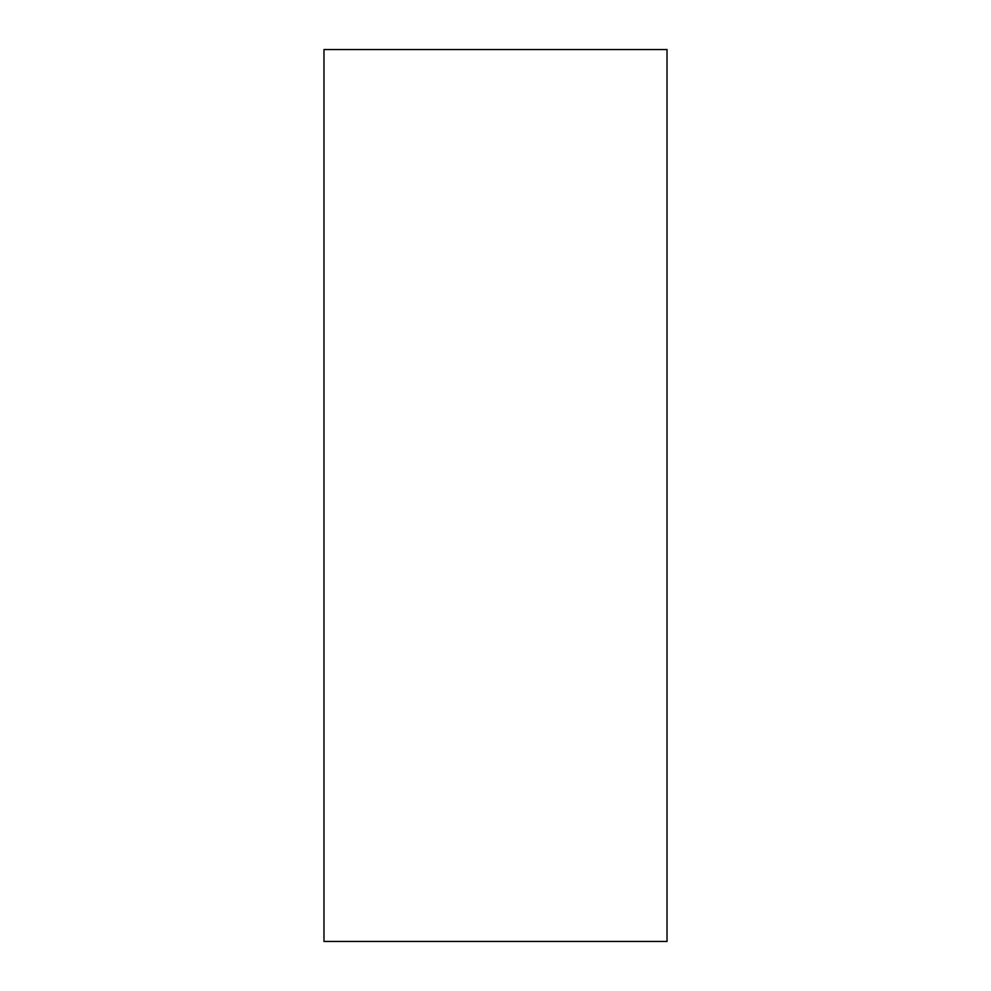 <?xml version="1.0" encoding="UTF-8"?>
<svg xmlns="http://www.w3.org/2000/svg" width="991" height="991" viewBox="0 0 991 991"><rect width="100%" height="100%" fill="white"/><g stroke="black" fill="none" stroke-linecap="round" stroke-linejoin="round"><path stroke-width="1.49" d="M667.017 941.45L323.983 941.45L323.983 49.55L667.017 49.55L667.017 941.45"/></g></svg>
